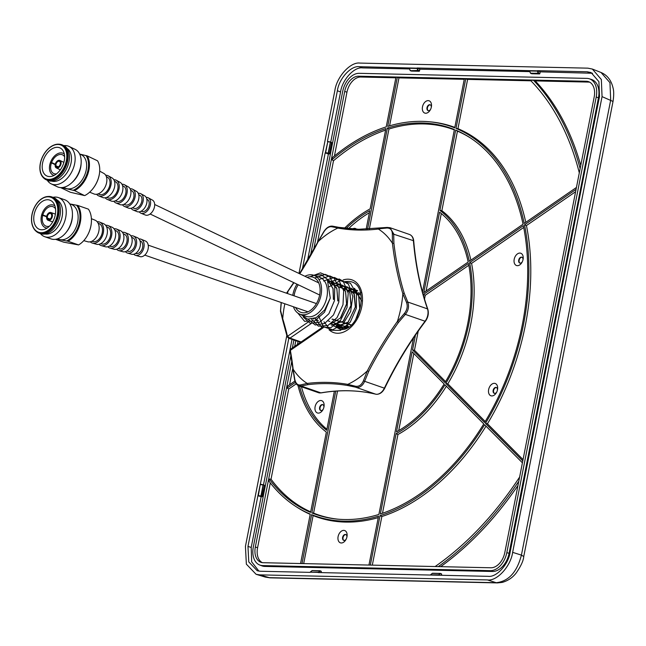 <?xml version="1.0" encoding="UTF-8"?>
<svg xmlns="http://www.w3.org/2000/svg" width="646" height="646" viewBox="0 0 646 646"><rect width="100%" height="100%" fill="white"/><g stroke="black" fill="none" stroke-linecap="round" stroke-linejoin="round"><path stroke-width="0.97" d="M517.389 265.684A6.508 4.312 109.2 0 1 514.2 259.28A6.508 4.312 109.2 0 1 519.868 253.07A6.508 4.312 109.2 0 1 523.082 259.329A6.508 4.312 109.2 0 1 522.097 262.179A6.508 4.312 109.2 0 1 517.389 265.684M522.994 259.797A3.101 2.051 -70.8 0 0 521.839 257.213A3.101 2.051 -70.8 0 0 521.411 257.132A3.101 2.051 -70.8 0 0 518.786 259.781A3.101 2.051 -70.8 0 0 519.804 263.067A3.101 2.051 -70.8 0 0 520.232 263.14A3.101 2.051 -70.8 0 0 522.307 261.751M522.049 257.31A3.101 2.051 -70.8 0 0 521.847 257.286A3.101 2.051 -70.8 0 0 519.271 259.765A3.101 2.051 -70.8 0 0 520.03 263.124M352.401 228.991A6.508 4.312 109.2 0 1 354.549 228.345A6.508 4.312 109.2 0 1 356.576 229.217M346.894 537.101A3.101 2.051 -70.8 0 0 345.739 534.517A3.101 2.051 -70.8 0 0 345.311 534.444A3.101 2.051 -70.8 0 0 342.687 537.084A3.101 2.051 -70.8 0 0 343.704 540.371A3.101 2.051 -70.8 0 0 344.132 540.452A3.101 2.051 -70.8 0 0 346.216 539.055M345.957 534.613A3.101 2.051 -70.8 0 0 345.755 534.589A3.101 2.051 -70.8 0 0 343.179 537.068A3.101 2.051 -70.8 0 0 343.93 540.427M431.286 107.357A3.101 2.051 -70.8 0 0 430.131 104.773A3.101 2.051 -70.8 0 0 429.703 104.692A3.101 2.051 -70.8 0 0 427.079 107.333A3.101 2.051 -70.8 0 0 428.096 110.627A3.101 2.051 -70.8 0 0 428.524 110.7A3.101 2.051 -70.8 0 0 430.607 109.311M430.349 104.862A3.101 2.051 -70.8 0 0 430.147 104.846A3.101 2.051 -70.8 0 0 427.571 107.317A3.101 2.051 -70.8 0 0 428.322 110.684M323.896 407.23A3.101 2.051 -70.8 0 0 322.75 404.646A3.101 2.051 -70.8 0 0 322.322 404.566A3.101 2.051 -70.8 0 0 319.697 407.214A3.101 2.051 -70.8 0 0 320.715 410.501A3.101 2.051 -70.8 0 0 321.143 410.573A3.101 2.051 -70.8 0 0 323.218 409.184M322.96 404.743A3.101 2.051 -70.8 0 0 322.758 404.719A3.101 2.051 -70.8 0 0 320.182 407.198A3.101 2.051 -70.8 0 0 320.941 410.557M318.3 413.117A6.508 4.312 109.2 0 1 315.111 406.714A6.508 4.312 109.2 0 1 320.771 400.504A6.508 4.312 109.2 0 1 323.993 406.762A6.508 4.312 109.2 0 1 323.008 409.612A6.508 4.312 109.2 0 1 318.3 413.117M497.436 390.055A3.101 2.051 -70.8 0 0 496.281 387.471A3.101 2.051 -70.8 0 0 495.853 387.39A3.101 2.051 -70.8 0 0 493.229 390.031A3.101 2.051 -70.8 0 0 494.247 393.325A3.101 2.051 -70.8 0 0 494.675 393.398A3.101 2.051 -70.8 0 0 496.758 392.009M496.499 387.568A3.101 2.051 -70.8 0 0 496.298 387.543A3.101 2.051 -70.8 0 0 493.722 390.022A3.101 2.051 -70.8 0 0 494.473 393.382M491.832 395.941A6.508 4.312 109.2 0 1 488.642 389.538A6.508 4.312 109.2 0 1 494.311 383.328A6.508 4.312 109.2 0 1 497.533 389.586A6.508 4.312 109.2 0 1 496.54 392.437A6.508 4.312 109.2 0 1 491.832 395.941M425.682 113.244A6.508 4.312 109.2 0 1 422.492 106.84A6.508 4.312 109.2 0 1 428.161 100.623A6.508 4.312 109.2 0 1 431.383 106.889A6.508 4.312 109.2 0 1 430.389 109.739A6.508 4.312 109.2 0 1 425.682 113.244M341.29 542.987A6.508 4.312 109.2 0 1 338.1 536.584A6.508 4.312 109.2 0 1 343.769 530.374A6.508 4.312 109.2 0 1 346.991 536.632A6.508 4.312 109.2 0 1 345.998 539.483A6.508 4.312 109.2 0 1 341.29 542.987M313.754 275.261L319.608 277.287A20.664 13.687 109.2 0 1 326.884 297.128A20.664 13.687 109.2 0 1 306.043 316.33L300.188 314.303A20.664 13.687 -70.8 0 0 321.038 295.093A20.664 13.687 -70.8 0 0 313.754 275.261A20.664 13.687 -70.8 0 0 304.952 276.294M296.966 284.159A20.664 13.687 -70.8 0 0 292.913 294.463A20.664 13.687 -70.8 0 0 292.751 295.367M293.437 306.769A20.664 13.687 -70.8 0 0 300.188 314.303M347.863 327.336L347.403 326.206M345.004 328.338L343.51 325.891L346.151 326.739A1.034 0.703 107.9 0 1 345.973 326.634M341.742 328.015L340.7 326.916M340.652 326.86L339.182 324.486M342.428 328.62L340.628 326.933M340.579 326.876L339.061 324.454M349.333 287.906L351.618 288.415L358.716 295.747L359.846 308.578L357.101 317.259M346.886 327.877L340.248 328.216L338.165 327.134M347.968 327.28L340.127 328.176L336.308 325.39M336.259 325.334L334.854 323.089M349.284 287.874L351.497 288.374L358.595 295.707L359.725 308.538L355.607 319.722M338.044 327.094L336.243 325.406M336.195 325.35L334.733 323.048M344.948 286.38L347.233 286.889L354.331 294.221L355.462 307.052L347.806 322.725L335.742 326.65L348.21 322.152L355.34 307.012L353.968 293.615L347.112 286.848L344.891 286.348M340.563 284.854L342.84 285.362L349.938 292.703L351.077 305.526L343.422 321.199L331.471 325.172M340.507 284.821L342.727 285.322L349.857 292.743L350.956 305.485L343.171 321.288L331.35 325.124M336.178 283.336L338.456 283.844L345.553 291.176L346.684 304.008L340.668 317.872L330.534 324.074M333.707 283.352L338.334 283.804L345.537 291.403L346.571 303.967L340.337 318.082L330.623 324.017M318.308 320.594L316.225 319.52M316.177 319.479L314.844 318.308M318.195 320.553L316.16 319.512M316.112 319.479L314.788 318.333M313.803 319.027L313.342 318.841M356.455 293.454L357.278 293.139M357.359 293.114L358.966 292.67M352.199 291.879L352.894 291.612M352.974 291.588L355.575 290.983M355.647 290.975L357.706 290.918M352.926 291.524L355.526 290.934M347.944 290.304L348.509 290.094M348.582 290.062L351.19 289.456M351.254 289.448L353.661 289.424M353.725 289.432L357.351 290.514M347.831 290.256L353.604 289.392M353.669 289.4L357.391 290.563M343.688 288.722L344.124 288.568M344.197 288.544L346.797 287.938M346.87 287.93L349.268 287.898M344.156 288.479L346.749 287.89M346.821 287.882L349.22 287.866M339.812 287.018L342.412 286.412M342.485 286.404L344.883 286.372M339.764 286.953L342.364 286.364M342.437 286.356L344.827 286.34M335.702 285.403L338.028 284.886M338.092 284.878L340.499 284.854M335.234 285.201A18.33 12.145 109.2 0 1 335.597 285.354L337.979 284.838M338.044 284.829L340.442 284.813M331.446 283.836L333.643 283.36M328.806 281.898L329.25 281.842M329.323 281.826L331.721 281.801M331.786 281.809L334.071 282.318L329.274 281.785M328.007 280.364L329.686 280.792L336.784 288.124L337.915 300.955M329.686 280.792L336.849 288.56L337.793 300.915M328.329 280.945L333.07 288.592L333.53 299.429M328.378 281.042L332.989 288.681L333.409 299.389M360.08 294.842L357.9 294.027M357.779 293.987L353.443 292.372M353.322 292.331L348.977 290.716M348.856 290.668L344.52 289.061M344.391 289.012L340.054 287.405L344.375 288.98M339.925 287.357L335.597 285.354M330.784 283.594L335.016 285.12A18.33 12.145 109.2 0 1 335.104 285.152M294.091 295.836A18.597 12.322 109.2 0 1 294.318 294.495A18.597 12.322 109.2 0 1 298.25 284.773M307.068 277.312A18.597 12.322 109.2 0 1 313.165 277.239A18.597 12.322 109.2 0 1 319.633 295.06A18.597 12.322 109.2 0 1 300.963 312.381A18.597 12.322 109.2 0 1 295.626 307.528M290.886 355.494L253.321 546.952A18.928 12.54 -70.8 0 0 259.757 565.032L261.921 565.856A19 12.589 -70.8 0 0 264.779 566.413L492.527 571.484A19 12.589 -70.8 0 0 509.072 553.356L598.446 97.788A19 12.589 -70.8 0 0 591.518 79.474L589.297 78.78A18.928 12.54 -70.8 0 0 586.923 78.392L359.184 73.321A18.928 12.54 -70.8 0 0 342.703 91.377L310.54 255.291M409.443 68.944L362.519 67.903C354.242 66.619 342.178 79.838 340.571 91.942L330.736 142.096M328.402 153.958L307.48 260.629M292.024 339.376L263.487 484.863M261.154 496.726L251.213 547.428L251.657 561.834L258.933 571.137M592.56 73.264L540.201 71.859M529.793 71.625L419.86 69.179M347.814 325.673A17.256 11.434 -70.8 0 1 347.782 325.697A17.854 11.83 -70.8 0 0 348.63 326.86M332.448 319.116L333.175 319.342M333.296 319.374L337.705 320.739M337.826 320.779L342.235 322.144M342.364 322.176L346.765 323.541M346.886 323.581L351.158 324.906M313.585 275.204L321.215 274.728L327.256 279.225L330.284 298.032L324.752 309.822L316.233 317.662L307.682 319.181L300.963 314.57M330.284 298.032L324.486 312.228L314.707 320.997L304.557 321.288L297.806 313.052M309.975 276.754L320.464 272.854L329.621 276.617L334.765 286.929L334.45 300.689L328.887 313.738L319.891 322.128L310.338 323.347L303.257 317.057M314.925 277.877L325.261 274.38L334.184 278.321L339.174 288.56L338.859 302.11L333.449 314.998L324.663 323.452L315.208 325.003L308.005 319.245M319.253 279.435L329.799 275.915L338.835 280.122L343.688 290.805L342.994 304.718L337.075 317.614L327.893 325.552L318.381 326.141L311.606 319.237M323.589 281.002L334.386 277.449L343.535 281.987L348.21 293.211L347.031 307.536L340.515 320.376L330.889 327.635L321.393 327.013L315.224 318.753M327.918 282.56L339.174 278.991L348.501 284.216L352.781 296.449L350.657 311.453L343.026 324.017L332.706 329.783L323.46 326.795L318.688 316.136M329.105 286.784L340.151 280.679L350.423 283.239L356.495 293.623L356.39 308.263L350.293 322.104L340.474 330.381L330.502 330.243L323.993 321.805M289.553 384.758L292.727 368.591M334.434 155.985L346.95 92.184A15.9 10.53 109.2 0 1 360.799 77.019L395.853 77.803M262.284 562.634A15.9 10.53 109.2 0 1 257.576 547.76L270.294 482.917M310.201 514.369A206.655 136.895 109.2 0 1 297.604 507.619L296.167 506.698A206.252 136.637 -70.8 0 0 310.258 514.087L300.56 563.538M468.818 265.264L425.262 295.27L424.519 299.05M418.228 331.115L414.466 350.269L445.578 381.6M413.836 353.483L398.703 430.616M441.299 213.527L426.094 291.023M470.159 137.776A204.168 135.256 -70.8 0 0 457.457 131.138L441.856 210.693A126.471 83.786 109.2 0 1 470.894 260.16M446.37 386.243A126.471 83.786 109.2 0 1 397.944 434.492L382.489 513.271M385.589 130.112A204.168 135.256 -70.8 0 0 333.506 160.749L317.469 242.476M297.459 344.463L298.048 341.468M296.256 383.821L288.722 389.013L271.029 479.195A204.168 135.256 -70.8 0 0 310.694 511.874M575.602 191.709L526.45 225.567A206.655 136.895 109.2 0 1 487.455 423.768L523.05 459.605M517.963 485.509A292.848 194.002 109.2 0 1 440.685 566.663M486.01 426.15A206.655 136.895 109.2 0 1 381.851 516.525L372.314 565.137M580.762 165.441A292.848 194.002 -70.8 0 0 535.235 80.903L588.546 82.09A15.9 10.53 109.2 0 1 589.806 82.228M530.899 80.807L467.615 79.401L457.949 128.659A206.655 136.895 109.2 0 1 525.779 222.353M580.132 168.63A292.8 193.97 -70.8 0 0 533.515 80.298L530.326 80.225A290.417 192.387 109.2 0 1 579.3 172.862M533.515 80.298A26719.989 4554.122 12 0 1 535.235 80.903M435.129 566.534A290.417 192.387 -70.8 0 0 519.626 477.047M518.795 481.278A292.8 193.97 109.2 0 1 438.311 566.607M378.257 517.624A206.655 136.895 109.2 0 1 313.108 515.581L311.606 514.636A206.252 136.637 -70.8 0 0 378.548 516.122L368.947 565.064M370.328 565.097L380.026 515.661A206.252 136.637 -70.8 0 0 484.605 424.737L522.42 462.811M380.026 515.661A11330.081 9477.038 87.1 0 0 381.851 516.525M467.615 79.401L464.361 78.755L454.727 127.868A206.252 136.637 -70.8 0 0 429.897 121.819A206.252 136.637 -70.8 0 0 387.705 126.398L397.347 77.262L398.978 77.867L389.57 125.841M429.897 121.819L431.601 121.989A206.655 136.895 109.2 0 1 454.816 127.407M457.949 128.659A11330.202 9477.143 87.1 0 0 456.003 128.393A206.252 136.637 -70.8 0 1 524.205 223.435L576.442 187.453M526.45 225.567A7248.063 4416.662 176.4 0 0 524.504 224.856L576.07 189.335M522.784 460.937L485.453 423.34A206.252 136.637 -70.8 0 0 524.504 224.856M485.453 423.34A7225.599 2472.71 23.5 0 0 487.455 423.768M297.959 385.444A126.067 83.52 -70.8 0 0 326.351 432.085L310.589 512.407A204.572 135.523 109.2 0 1 269.301 479.082A16191.045 12082.663 -89.1 0 0 271.029 479.195M333.506 160.749A16191.045 12082.663 -89.1 0 0 331.947 159.74A204.572 135.523 109.2 0 1 385.904 128.538L370.142 208.86A126.067 83.52 -70.8 0 0 344.528 228.208M396.111 433.676A126.067 83.52 -70.8 0 0 444.965 384.83L483.773 423.897A204.572 135.523 109.2 0 1 380.357 513.982L396.111 433.676L397.944 434.492M335.775 391.113L311.873 512.94A204.572 135.523 109.2 0 0 336.8 519.069A204.572 135.523 109.2 0 0 378.879 514.45L413.505 337.955M422.516 292.024L454.396 129.547A204.572 135.523 109.2 0 0 387.374 128.07L388.949 129.022L369.31 229.112M311.873 512.94L313.593 513.11A204.168 135.256 -70.8 0 0 337.648 519.15M337.551 391L313.593 513.11M387.374 128.07L367.542 229.193M348.428 326.61L348.339 327.046M454.332 129.878A204.168 135.256 -70.8 0 0 388.949 129.022M441.856 210.693L439.918 210.378L455.68 130.072A4222.046 3531.529 -92.9 0 1 457.457 131.138M455.68 130.072A204.572 135.523 109.2 0 1 469.44 137.307A204.572 135.523 109.2 0 1 523.058 224.227L469.327 261.242A126.067 83.52 -70.8 0 0 439.918 210.378M346.111 228.401A124.395 82.405 109.2 0 1 369.795 210.644L366.145 229.241M369.383 212.736A123.992 82.139 -70.8 0 0 348.469 228.66M334.362 391.218L326.698 430.301A124.395 82.405 109.2 0 1 299.478 386.098M301.448 386.784A123.992 82.139 -70.8 0 0 326.9 429.259M468.18 262.034L423.792 292.606L439.571 212.163A124.395 82.405 109.2 0 1 468.18 262.034M412.172 351.812L444.141 383.99A124.395 82.405 109.2 0 1 396.466 431.891L412.172 351.812M425.262 295.27L423.421 294.487L468.471 263.455A124.395 82.405 109.2 0 1 444.989 382.602L412.544 349.93L414.466 350.269M423.421 294.487L423.324 294.964M415.451 335.096L412.544 349.93M523.712 227.457L471.572 263.374A4465.338 2720.661 176.4 0 0 469.618 262.664L523.349 225.648A204.572 135.523 109.2 0 1 484.621 422.508L445.813 383.433A4442.736 1520.191 23.5 0 0 447.823 383.853L485.219 421.507M471.572 263.374A126.471 83.786 109.2 0 1 447.823 383.853M445.813 383.433A126.067 83.52 -70.8 0 0 469.618 262.664M346.805 327.821L347.039 326.626M269.301 479.082L268.906 481.1A206.252 136.637 -70.8 0 0 296.167 506.698M397.347 77.262L395.966 77.229L386.227 126.858A206.252 136.637 -70.8 0 0 332.343 157.721L331.947 159.74M465.742 78.788L456.003 128.393M294.931 381.051L287.527 386.155L287.163 388.028L295.416 382.343M287.163 388.028L288.722 389.013M302.005 563.57L311.606 514.636M303.685 563.611L313.108 515.581M313.681 249.614L344.714 91.425A15.964 10.578 109.2 0 1 358.619 76.196L586.358 81.267A15.964 10.578 109.2 0 1 588.748 81.727A15.964 10.578 109.2 0 1 594.191 96.981L504.809 552.548A15.964 10.578 109.2 0 1 490.912 567.777L263.164 562.706A15.964 10.578 109.2 0 1 261.145 562.375A15.964 10.578 109.2 0 1 255.34 546.992L291.774 361.292M294.697 346.361L295.811 340.692M293.914 340.03L292.355 347.976M259.757 565.032A18.928 12.54 -70.8 0 0 262.599 565.581L490.346 570.652A18.928 12.54 -70.8 0 0 506.827 552.596L596.21 97.029A18.928 12.54 -70.8 0 0 589.297 78.78M398.978 77.867L464.248 79.321M587.141 158.488L599.52 96.577L598.907 81.679L591.074 72.546L587.157 71.771L537.464 70.664L540.104 71.674L539.765 73.531M537.658 70.729L538.691 73.151L539.741 73.515L540.113 71.779M537.206 71.141L529.607 70.971L530.552 73.192L538.142 73.361L537.367 70.834L417.122 67.983L419.755 68.993L419.424 70.85M417.308 68.048L418.342 70.471L419.391 70.834L419.763 69.098M416.856 68.46L409.265 68.29L410.388 70.697L417.8 70.68L417.025 68.153L359.313 66.691C351.036 65.416 338.98 78.634 337.374 90.739L327.425 141.434L330.372 141.975L327.756 141.837L325.641 152.65L328.459 153.199L328.095 153.595L325.326 153.078L325.641 152.65M258.045 495.668L261.21 495.967L260.847 496.362L257.907 495.748L260.281 484.29L258.392 495.417M260.281 484.29L263.334 485.154L261.21 495.967L262.26 496.338L261.896 496.726L264.505 485.59L262.284 496.346M288.81 338.254L260.354 484.225M263.237 484.783L263.188 484.758A0.412 0.412 0 0 0 263.124 484.742L260.847 496.362L261.896 496.726L258.077 495.845M587.198 158.73L510.114 552.282C508.507 564.386 496.443 577.605 488.166 576.329L318.131 572.542L319.843 570.733L320.117 571.153L318.381 572.55M318.107 572.364L310.112 572.186L318.042 572.106M257.907 495.748L247.967 546.443L248.775 561.923L257.269 570.773L260.322 571.25L310.015 572.364L312.252 570.563L319.778 570.741M438.448 575.045L440.314 573.43L438.731 575.231M440.362 573.462L441.509 574.197L440.031 573.47L432.432 573.301L430.454 574.867L438.392 574.787M519.949 501.506L522.016 490.427M553.574 330.114L555.641 319.043M325.293 152.9L327.756 141.837M330.486 142.015L330.437 141.991A0.412 0.412 0 0 0 330.372 141.975L328.459 153.199L329.508 153.562L327.853 153.934L328.233 153.635L325.326 153.078M497.525 582.91L496.225 582.708C508.596 581.343 516.994 572.146 521.411 555.116L610.688 100.049L609.953 82.664L601.038 72.489L592.366 69.057L587.868 68.161L360.024 63.09C350.528 61.62 336.679 76.785 334.838 90.682L298.985 273.444M512.641 552.346L521.411 555.116L523.745 556.529C523.438 560.752 520.854 566.324 516.001 573.244C514.305 575.352 510.195 580.148 502.241 582.401L497.46 582.91L270.06 577.847L265.361 577.104L268.833 577.645L496.225 582.708L487.464 579.93C496.96 581.4 510.8 566.235 512.641 552.346L602.048 96.625L601.353 79.531L592.366 69.057M286.84 335.331L245.432 546.395L246.36 564.152L256.115 574.31L259.611 574.859L487.464 579.93M325.156 152.981L302.368 269.132M343.107 279.96A27.899 18.484 109.2 0 1 348.089 279.185A27.899 18.484 109.2 0 1 361.776 306.648A27.899 18.484 109.2 0 1 337.478 333.263A27.899 18.484 109.2 0 1 328.992 329.718M343.591 282.06A26.042 17.248 109.2 0 1 345.384 281.551L348.517 281.414C371.539 282.181 359.725 332.771 340.28 329.363L333.126 325.56M341.443 287.89L340.91 286.695M340.886 286.63L340.111 284.821M339.982 284.523L339.739 283.925M299.51 273.694L323.581 232.035C326.214 227.78 329.202 225.817 332.545 226.157L338.956 227.368L358.708 229.282L387.172 227.432M300.447 384.943L307.238 383.417A85.49 56.638 109.2 0 1 293.139 369.181L294.77 379.218C295.666 383.417 297.556 385.323 300.447 384.943L301.157 386.017L298.638 385.799M363.407 380.833L367.308 370.925A85.49 56.638 109.2 0 1 347.758 384.37L355.534 386.243C358.942 386.768 361.566 384.968 363.407 380.833L364.659 381.31C362.858 385.387 360.306 387.439 357.004 387.463L348.073 385.589A286.735 189.956 -70.8 0 0 308.005 384.645L301.157 386.017L320.868 392.865A1.034 0.727 80.3 0 0 321.143 392.897C340.062 389.667 358.247 390.095 375.706 394.173A1.034 0.775 103.2 0 0 375.778 394.189M378.241 228.886L378.338 229.031A85.49 56.638 109.2 0 1 392.437 243.267L392.348 233.771C392.106 229.798 390.216 227.885 386.671 228.038L378.241 228.886L378.814 228.28M281.301 302.546L280.598 310.605L282.714 318.712A287.769 190.635 109.2 0 1 287.47 336.332L287.502 337.115L287.47 336.332L287.502 337.115L288.883 338.229L289.997 338.108L301.093 341.96M307.924 322.257L287.47 336.332L287.502 337.115L287.478 336.388L289.997 338.108L311.138 323.557M287.204 336.873L288.883 338.229M290.377 351.036L290.361 350.35A287.769 190.635 109.2 0 1 293.139 369.181M298.896 385.896C296.587 384.927 295.149 382.787 294.568 379.477L290.062 350.738L290.926 348.961L290.353 350.293M367.501 370.844L368.704 371.41L364.659 381.31L384.37 388.165A286.735 189.956 109.2 0 1 425.06 321.232A10.336 6.848 -70.8 0 0 427.49 308.885A286.735 189.956 109.2 0 1 413.4 240.667A10.336 6.848 -70.8 0 0 409.532 234.49C412.043 235.58 413.432 237.728 413.706 240.934A1.034 0.436 175.1 0 0 413.4 240.667L392.348 233.771M387.398 227.465L386.671 228.038L387.398 227.465L390.014 227.707L393.689 233.82L393.915 243.332A286.735 189.956 -70.8 0 0 404.218 293.236L407.779 302.037C409.289 306.309 408.482 310.427 405.349 314.384L398.469 322.443L397.403 321.66L404.331 313.52C407.166 309.959 407.901 306.252 406.52 302.385L402.862 293.736A85.49 56.638 109.2 0 1 397.411 321.417L397.403 321.66M425.359 320.86L425.06 321.232L405.349 314.384L404.331 313.52M413.408 241.281A1.034 0.436 175.1 0 0 413.706 240.934C415.814 265.466 420.506 288.205 427.789 309.151A1.034 0.598 160.8 0 0 427.49 308.885L407.779 302.037L406.52 302.385M355.534 386.243L355.93 387.309L375.649 394.157A10.336 6.848 -70.8 0 0 376.618 394.286A10.336 6.848 -70.8 0 0 384.37 388.165L384.523 388.028M404.218 293.236L402.942 293.502M347.605 384.523L348.073 385.589M393.915 243.332L392.59 243.364M307.351 383.571L308.005 384.645M294.77 379.218L294.867 379.67M293.001 369.084L293.123 369.625L293.001 369.084M358.885 229.314A286.735 189.956 -70.8 0 1 338.956 227.368L337.987 227.933L331.584 226.738C328.83 226.439 326.206 228.248 323.711 232.148L318.26 241.523A85.49 56.638 109.2 0 1 337.81 228.078L337.987 227.933M332.617 226.173L331.584 226.738M280.598 310.605L280.776 311.453M282.649 318.954L282.811 319.713L282.649 318.954M287.405 293.51A85.49 56.638 109.2 0 1 288.156 291.031L286.671 293.26M282.714 318.712A85.49 56.638 109.2 0 1 284.838 303.773M336.445 323.606L337.414 325.003M337.47 325.067L339.651 327.038M339.723 327.078L345.368 328.297M345.957 328.208L346.385 328.12M361.55 300.899L354.525 288.286M343.971 288.342L343.397 288.617M333.102 325.527L332.222 324.3M331.915 323.799L331.632 323.291M361.582 292.299L358.417 294.18M340.749 324.995L341.799 326.529M341.855 326.593L343.753 328.362M337.721 325.366L339.271 324.873M339.36 324.849L339.82 324.696M345.061 326.392L346.191 328.047M343.745 326.367L344.375 326.165M55.491 239.303L63.744 242.177L78.586 244.915L68.024 241.241L56.678 239.077M91.248 223.669A21.148 14.01 109.2 0 1 91.239 223.774A21.148 14.01 109.2 0 1 90.343 228.361A21.148 14.01 109.2 0 1 86.798 236.541A21.148 14.01 109.2 0 1 86.742 236.63M70.051 203.966L77.819 205.468L88.389 209.143A21.77 14.422 109.2 0 1 91.256 223.573A21.77 14.422 109.2 0 1 90.343 228.296A21.77 14.422 109.2 0 1 86.693 236.719A21.77 14.422 109.2 0 1 78.586 244.915M32.55 212.518A18.516 12.266 109.2 0 1 49.572 196.949A18.516 12.266 109.2 0 1 56.84 216.999A18.516 12.266 109.2 0 1 39.818 232.568A18.516 12.266 109.2 0 1 32.55 212.518M32.445 212.51A18.766 12.435 109.2 0 1 42.806 198.056A18.766 12.435 109.2 0 1 55.168 200.252A18.766 12.435 109.2 0 1 57.058 217.048A18.766 12.435 109.2 0 1 45.252 232.189A18.766 12.435 109.2 0 1 32.857 226.689A18.766 12.435 109.2 0 1 32.445 212.51M42.886 198.007A18.936 12.54 109.2 0 1 42.967 197.967A18.936 12.54 109.2 0 1 47.949 196.497A18.936 12.54 109.2 0 1 57.349 217.129A18.936 12.54 109.2 0 1 35.926 231.106A18.936 12.54 109.2 0 1 32.93 226.859A18.936 12.54 109.2 0 1 32.889 226.778M48.28 196.489A19.186 12.71 109.2 0 1 48.611 196.465A19.186 12.71 109.2 0 1 51.85 196.933A19.186 12.71 109.2 0 1 58.132 217.379A19.186 12.71 109.2 0 1 39.253 233.174A19.186 12.71 109.2 0 1 36.426 231.534A19.186 12.71 109.2 0 1 36.176 231.316M51.85 196.933L53.206 197.401A19.186 12.71 109.2 0 1 59.489 217.847A19.186 12.71 109.2 0 1 40.609 233.65L39.253 233.174M56.921 199.913A18.145 12.016 109.2 0 1 61.669 218.719A18.145 12.016 109.2 0 1 45.083 233.989M52.988 197.329A20.729 13.736 109.2 0 1 58.406 197.579A20.729 13.736 109.2 0 1 65.189 219.664A20.729 13.736 109.2 0 1 44.8 236.735A20.729 13.736 109.2 0 1 40.391 233.569M58.406 197.579L64.6 199.727A20.729 13.736 109.2 0 1 72.449 214.157A20.729 13.736 109.2 0 1 71.391 221.82A20.729 13.736 109.2 0 1 66.094 232.439A20.729 13.736 109.2 0 1 50.994 238.891L44.8 236.735M72.449 214.157L72.449 215.247A18.516 12.266 109.2 0 1 71.504 222.095A18.516 12.266 109.2 0 1 66.772 231.583L66.094 232.439M69.703 203.845L71.133 204.338A18.516 12.266 109.2 0 1 77.197 224.073A18.516 12.266 109.2 0 1 58.98 239.327L57.551 238.826M47.457 218.114L46.778 218.728A4.134 2.737 109.2 0 1 46.811 215.934A4.134 2.737 109.2 0 1 50.881 212.534A4.134 2.737 109.2 0 1 52.229 216.935A4.134 2.737 109.2 0 1 48.167 220.334A4.134 2.737 109.2 0 1 46.892 219.042L47.57 218.429A3.101 2.051 -70.8 0 0 48.507 219.365A3.101 2.051 -70.8 0 0 51.551 216.806A3.101 2.051 -70.8 0 0 50.541 213.503A3.101 2.051 -70.8 0 0 47.489 216.063A3.101 2.051 -70.8 0 0 47.457 218.114L50.097 219.034M34.537 212.881A15.496 10.271 -70.8 0 0 39.608 229.395A15.496 10.271 -70.8 0 0 54.862 216.636A15.496 10.271 -70.8 0 0 49.782 200.115A15.496 10.271 -70.8 0 0 34.537 212.881M55.524 208.836A10.336 6.848 -70.8 0 0 52.915 206.672A10.336 6.848 -70.8 0 0 42.806 214.989L41.715 214.787A11.983 7.938 109.2 0 1 53.457 205.113A11.983 7.938 109.2 0 1 54.878 205.864M47.174 228.046A11.983 7.938 109.2 0 1 45.583 227.755A11.983 7.938 109.2 0 1 41.61 215.183L42.693 215.384A10.336 6.848 -70.8 0 0 46.132 226.197A10.336 6.848 -70.8 0 0 49.516 226.124M41.715 214.787L46.682 216.507M42.693 215.384L46.649 216.757M47.57 218.429L49.815 219.212M42.806 214.989L46.714 216.345M76.551 205.162A21.148 14.01 109.2 0 1 78.925 224.396A21.148 14.01 109.2 0 1 66.756 240.934M77.819 205.468A21.77 14.422 109.2 0 1 68.024 241.241M139.035 238.988A8.535 5.652 109.2 0 1 141.119 239.23L145.407 241.006A8.269 5.475 109.2 0 1 147.918 249.744A8.269 5.475 109.2 0 1 139.988 256.615L135.523 255.34A8.535 5.652 109.2 0 1 133.73 254.241M141.119 239.23A8.535 5.652 109.2 0 1 143.711 248.25A8.535 5.652 109.2 0 1 135.523 255.34M140.004 240.845L140.457 241.039A6.613 4.385 109.2 0 1 142.451 248.016A6.613 4.385 109.2 0 1 136.12 253.523L135.644 253.385M130.912 235.879A9.012 5.967 109.2 0 1 133.464 236.065L137.323 237.663A8.769 5.814 109.2 0 1 139.988 246.934A8.769 5.814 109.2 0 1 131.574 254.225L127.553 253.079A9.012 5.967 109.2 0 1 125.429 251.649M133.464 236.065A9.012 5.967 109.2 0 1 136.201 245.593A9.012 5.967 109.2 0 1 127.553 253.079M131.647 237.324L132.826 237.825A7.146 4.732 109.2 0 1 134.974 245.367A7.146 4.732 109.2 0 1 128.134 251.31L126.907 250.971M122.482 232.342A9.537 6.315 109.2 0 1 125.017 232.576L128.885 234.175A9.294 6.161 109.2 0 1 131.703 244.002A9.294 6.161 109.2 0 1 122.788 251.722L118.767 250.583A9.537 6.315 109.2 0 1 116.627 249.195M125.017 232.576A9.537 6.315 109.2 0 1 127.916 242.654A9.537 6.315 109.2 0 1 118.767 250.583M123.281 233.795L124.403 234.272A7.736 5.12 109.2 0 1 126.737 242.436A7.736 5.12 109.2 0 1 119.332 248.871L118.153 248.549M114.059 228.813A10.061 6.67 109.2 0 1 116.579 229.088L120.439 230.687A9.827 6.508 109.2 0 1 123.426 241.063A9.827 6.508 109.2 0 1 113.995 249.227L109.973 248.088A10.061 6.67 109.2 0 1 107.825 246.74M116.579 229.088A10.061 6.67 109.2 0 1 119.631 239.723A10.061 6.67 109.2 0 1 109.973 248.088M114.907 230.275L115.989 230.727A8.325 5.515 109.2 0 1 118.493 239.513A8.325 5.515 109.2 0 1 110.531 246.433L109.4 246.118M105.629 225.284A10.594 7.017 109.2 0 1 108.132 225.599L112 227.19A10.352 6.856 109.2 0 1 115.141 238.132A10.352 6.856 109.2 0 1 105.209 246.732L101.188 245.593A10.594 7.017 109.2 0 1 99.024 244.277M108.132 225.599A10.594 7.017 109.2 0 1 111.354 236.791A10.594 7.017 109.2 0 1 101.188 245.593M106.517 226.738L107.567 227.182A8.907 5.903 109.2 0 1 110.248 236.581A8.907 5.903 109.2 0 1 101.729 243.994L100.631 243.695M97.191 221.764A11.119 7.364 109.2 0 1 99.694 222.103L103.554 223.702A10.877 7.203 109.2 0 1 106.865 235.201A10.877 7.203 109.2 0 1 96.424 244.236L92.402 243.098A11.119 7.364 109.2 0 1 90.23 241.814M99.694 222.103A11.119 7.364 109.2 0 1 103.069 233.852A11.119 7.364 109.2 0 1 92.402 243.098M98.127 223.201L99.153 223.637A9.496 6.29 109.2 0 1 102.011 233.658A9.496 6.29 109.2 0 1 92.919 241.556L91.853 241.265M91.401 218.679L95.115 220.213A11.402 7.558 109.2 0 1 98.58 232.261A11.402 7.558 109.2 0 1 87.638 241.741L83.77 240.643M60.603 187.59L70.382 192.266L84.44 195.544L74.548 190.61L61.685 187.598M99.419 173.798A21.148 13.647 115.5 0 1 99.395 173.935A21.148 13.647 115.5 0 1 97.877 179.782A21.148 13.647 115.5 0 1 91.627 190.182A21.148 13.647 115.5 0 1 91.538 190.287M80.12 154.176L87.267 155.904L97.562 160.822A21.77 14.042 115.5 0 1 99.436 173.661A21.77 14.042 115.5 0 1 97.877 179.685A21.77 14.042 115.5 0 1 91.441 190.384A21.77 14.042 115.5 0 1 84.836 195.528M41.586 159.271A18.516 11.951 115.5 0 1 59.747 144.664A18.516 11.951 115.5 0 1 65.238 164.609A18.516 11.951 115.5 0 1 47.077 179.217A18.516 11.951 115.5 0 1 41.586 159.271M41.481 159.263A18.766 12.113 115.5 0 1 54.006 145.035A18.766 12.113 115.5 0 1 65.456 164.673A18.766 12.113 115.5 0 1 52.407 179.087A18.766 12.113 115.5 0 1 40.625 173.023A18.766 12.113 115.5 0 1 41.481 159.263M54.094 144.995A18.936 12.217 115.5 0 1 54.183 144.962A18.936 12.217 115.5 0 1 58.907 144.195A18.936 12.217 115.5 0 1 65.731 164.778A18.936 12.217 115.5 0 1 43.056 177.359A18.936 12.217 115.5 0 1 40.69 173.201A18.936 12.217 115.5 0 1 40.658 173.112M59.238 144.228A19.186 12.379 115.5 0 1 59.577 144.252A19.186 12.379 115.5 0 1 62.517 145.027A19.186 12.379 115.5 0 1 66.498 165.101A19.186 12.379 115.5 0 1 45.971 179.645A19.186 12.379 115.5 0 1 43.524 177.852A19.186 12.379 115.5 0 1 43.29 177.593M62.517 145.027L63.841 145.657A19.186 12.379 115.5 0 1 67.822 165.739A19.186 12.379 115.5 0 1 47.295 180.282A20.729 13.372 115.5 0 0 51.204 183.86L57.236 186.742A20.729 13.372 115.5 0 0 71.577 182.923A20.729 13.372 115.5 0 0 79.41 171.029A20.729 13.372 115.5 0 0 81.154 162.889A20.729 13.372 115.5 0 0 75.114 149.339L69.074 146.448A20.729 13.372 115.5 0 1 73.378 168.146A20.729 13.372 115.5 0 1 51.204 183.86M67.111 148.467A18.145 11.709 115.5 0 1 69.938 166.918A18.145 11.709 115.5 0 1 51.535 181.066M63.841 145.657A20.729 13.372 115.5 0 1 69.074 146.448M81.154 162.889L81.081 164.165A18.516 11.951 115.5 0 1 79.523 171.44A18.516 11.951 115.5 0 1 72.53 182.067L71.577 182.923M79.579 153.926L81.234 154.709A18.516 11.951 115.5 0 1 85.07 174.089A18.516 11.951 115.5 0 1 65.262 188.123L63.615 187.34M55.927 165.756L55.209 166.329A4.134 2.665 115.5 0 1 55.475 163.591A4.134 2.665 115.5 0 1 59.892 160.458A4.134 2.665 115.5 0 1 60.748 164.778A4.134 2.665 115.5 0 1 56.331 167.912A4.134 2.665 115.5 0 1 55.29 166.644L56.008 166.07A3.101 2.003 -64.5 0 0 56.775 166.983A3.101 2.003 -64.5 0 0 60.094 164.633A3.101 2.003 -64.5 0 0 59.448 161.387A3.101 2.003 -64.5 0 0 56.129 163.737A3.101 2.003 -64.5 0 0 55.927 165.756L58.269 166.87M43.516 159.707A15.496 9.997 -64.5 0 0 46.73 175.922A15.496 9.997 -64.5 0 0 63.308 164.173A15.496 9.997 -64.5 0 0 60.094 147.958A15.496 9.997 -64.5 0 0 43.516 159.707M64.64 156.857A10.336 6.67 -64.5 0 0 62.565 154.862A10.336 6.67 -64.5 0 0 51.583 162.501L50.525 162.267A11.983 7.736 115.5 0 1 63.276 153.368A11.983 7.736 115.5 0 1 64.342 154.055M54.143 175.397A11.983 7.736 115.5 0 1 52.94 175.001A11.983 7.736 115.5 0 1 50.388 162.647L51.446 162.889A10.336 6.67 -64.5 0 0 53.658 173.508A10.336 6.67 -64.5 0 0 56.509 173.871M50.525 162.267L55.217 164.504M51.446 162.889L55.185 164.673M56.008 166.07L57.97 167.007M51.583 162.501L55.265 164.262M86.031 155.516A21.148 13.647 115.5 0 1 86.75 174.468A21.148 13.647 115.5 0 1 73.313 190.223M87.267 155.904A21.77 14.042 115.5 0 1 74.548 190.61M146.174 197.385A8.535 5.507 115.5 0 1 148.281 197.821L152.432 200.099A8.269 5.329 115.5 0 1 153.974 208.666A8.269 5.329 115.5 0 1 145.31 215.005L140.925 213.212A8.535 5.507 115.5 0 1 139.261 211.848M148.281 197.821A8.535 5.507 115.5 0 1 149.872 206.655A8.535 5.507 115.5 0 1 140.925 213.212M146.844 199.218L147.425 199.541A6.613 4.264 115.5 0 1 148.645 206.381A6.613 4.264 115.5 0 1 141.732 211.468L141.111 211.218M138.276 193.332A9.012 5.814 115.5 0 1 140.876 193.752L144.607 195.803A8.769 5.661 115.5 0 1 146.246 204.887A8.769 5.661 115.5 0 1 137.057 211.622L133.108 210.007A9.012 5.814 115.5 0 1 131.146 208.254M140.876 193.752A9.012 5.814 115.5 0 1 142.556 203.086A9.012 5.814 115.5 0 1 133.108 210.007M138.761 194.704L140.045 195.423A7.146 4.611 115.5 0 1 141.361 202.82A7.146 4.611 115.5 0 1 133.892 208.311L132.519 207.762M130.137 188.793A9.537 6.153 115.5 0 1 132.705 189.27L136.443 191.321A9.294 6 115.5 0 1 138.179 200.946A9.294 6 115.5 0 1 128.433 208.085L124.484 206.47A9.537 6.153 115.5 0 1 122.506 204.766M132.705 189.27A9.537 6.153 115.5 0 1 134.489 199.146A9.537 6.153 115.5 0 1 124.484 206.47M130.67 190.19L131.913 190.885A7.736 4.99 115.5 0 1 133.334 198.887A7.736 4.99 115.5 0 1 125.243 204.83L123.927 204.297M121.989 184.272A10.061 6.492 115.5 0 1 124.541 184.78L128.279 186.831A9.827 6.339 115.5 0 1 130.112 197.006A9.827 6.339 115.5 0 1 119.809 204.548L115.868 202.933A10.061 6.492 115.5 0 1 113.866 201.269M124.541 184.78A10.061 6.492 115.5 0 1 126.414 195.205A10.061 6.492 115.5 0 1 115.868 202.933M122.57 185.677L123.774 186.347A8.325 5.37 115.5 0 1 125.3 194.955A8.325 5.37 115.5 0 1 116.603 201.35L115.327 200.841M113.841 179.749A10.594 6.831 115.5 0 1 116.369 180.299L120.108 182.35A10.352 6.678 115.5 0 1 122.037 193.065A10.352 6.678 115.5 0 1 111.193 201.011L107.244 199.396A10.594 6.831 115.5 0 1 105.225 197.773M116.369 180.299A10.594 6.831 115.5 0 1 118.347 191.264A10.594 6.831 115.5 0 1 107.244 199.396M114.471 181.155L115.634 181.809A8.907 5.749 115.5 0 1 117.273 191.022A8.907 5.749 115.5 0 1 107.955 197.87L106.719 197.369M105.686 175.227A11.119 7.171 115.5 0 1 108.205 175.809L111.944 177.86A10.877 7.017 115.5 0 1 113.971 189.125A10.877 7.017 115.5 0 1 102.569 197.474L98.628 195.859A11.119 7.171 115.5 0 1 96.593 194.268M108.205 175.809A11.119 7.171 115.5 0 1 110.28 187.324A11.119 7.171 115.5 0 1 98.628 195.859M106.356 176.633L107.494 177.27A9.496 6.129 115.5 0 1 109.247 187.09A9.496 6.129 115.5 0 1 99.314 194.389L98.103 193.905M99.702 171.142L103.78 173.378A11.402 7.356 115.5 0 1 105.904 185.184A11.402 7.356 115.5 0 1 93.953 193.937L89.649 192.177M347.201 326.012A1.034 0.484 170.9 0 0 347.491 325.592A1.034 0.484 170.9 0 0 347.483 325.552L347.491 325.592A1.034 1.034 0 0 1 346.151 326.739A1.034 0.703 107.9 0 0 347.209 325.463M586.358 81.267L588.546 82.09M344.714 91.425L346.95 92.184M358.619 76.196L360.799 77.019M255.34 546.992L257.576 547.76M262.599 565.581L264.779 566.413M490.346 570.652L492.527 571.484M506.827 552.596L509.072 553.356M596.21 97.029L598.446 97.788M587.157 71.771L590.202 72.974M362.519 67.903L359.313 66.691M410.21 70.511L410.089 70.462A0.412 0.412 0 0 0 410.331 70.689L411.381 71.052A0.412 0.412 0 0 0 411.51 71.076L419.036 71.23L417.8 70.68L418.342 70.471L410.388 70.697L411.332 71.028M419.876 69.074L419.52 70.907A0.412 0.412 0 0 1 419.101 71.246L411.575 71.068M409.055 68.024L410.137 70.341M260.677 496.709L261.969 496.742A0.412 0.412 0 0 0 262.381 496.411L264.505 485.59A0.412 0.412 0 0 0 264.238 485.122L260.508 484.605M320.02 570.781L321.288 571.589L320.981 572.606M321.175 571.395L319.681 570.789L312.091 570.62L310.225 572.065M311.929 570.749L311.978 570.652A0.412 0.412 0 0 1 312.252 570.563L319.843 570.733A0.412 0.412 0 0 1 319.972 570.757L321.022 571.121A0.412 0.412 0 0 1 321.288 571.589L321.086 572.606M320.949 572.606L321.167 571.516M441.299 575.287L441.509 574.197L441.323 575.287M432.271 573.43L440.12 573.422M529.397 70.705L530.431 73.135L531.674 73.709M540.226 71.754L539.862 73.587A0.412 0.412 0 0 1 539.45 73.927L531.852 73.757A0.412 0.412 0 0 1 531.731 73.733L530.681 73.369L538.691 73.151L538.328 73.547L539.378 73.91L531.924 73.749M331.64 142.629L329.508 153.562L331.753 142.823A0.412 0.412 0 0 0 331.487 142.354L329.533 153.578M331.632 142.75L330.292 142.314L328.168 153.126L328.095 153.595L329.63 153.643A0.412 0.412 0 0 1 329.218 153.974L327.926 153.942M602.048 96.625L613.022 101.454C613.934 95.584 613.934 91.062 613.03 87.888C611.253 80.266 607.256 75.13 601.046 72.497M270.06 577.847L259.611 574.859M523.745 556.529L613.022 101.462M251.213 547.428L247.967 546.443M337.374 90.739L340.571 91.942M321.143 392.897L318.446 392.687A10.336 6.848 -70.8 0 0 319.867 392.946A10.336 6.848 -70.8 0 0 320.868 392.865A286.735 189.956 109.2 0 1 375.649 394.157A1.034 0.775 103.2 0 0 375.706 394.173L376.796 394.31C380.074 394.157 382.715 392.122 384.725 388.222C396.426 363.997 410.008 341.669 425.448 321.224C428.177 317.283 428.952 313.262 427.789 309.151M378.338 229.031A287.769 190.635 109.2 0 1 357.957 230.057A287.769 190.635 109.2 0 1 337.81 228.078M337.906 324.817L338.641 324.316M323.121 327.797L290.361 350.35M398.469 322.443A286.735 189.956 -70.8 0 0 368.704 371.41M367.308 370.925A287.769 190.635 109.2 0 1 397.411 321.417M402.862 293.736A287.769 190.635 109.2 0 1 392.437 243.267M307.238 383.417A287.769 190.635 109.2 0 1 347.758 384.37M318.26 241.523A287.769 190.635 109.2 0 1 299.76 273.815M293.938 282.714A287.769 190.635 109.2 0 1 288.156 291.031M330.663 283.554L329.29 283.053M338.569 286.824L339.909 287.325M344.496 289.02L348.84 290.635M348.961 290.676L353.297 292.283M353.419 292.331L357.755 293.938M357.876 293.987L360.056 294.794M331.987 319.181L332.989 319.487M335.04 320.125L337.519 320.892M339.538 321.522L342.049 322.306M344.043 322.919L346.571 323.711M346.7 323.751L350.964 325.075M328.249 320.949L329.84 321.466M332.722 322.402L334.362 322.927M334.483 322.968L338.875 324.389M338.997 324.429L343.389 325.85M263.124 484.742L260.29 484.209M441.436 575.287L441.63 574.27A0.412 0.412 0 0 0 441.363 573.801L440.314 573.43A0.412 0.412 0 0 0 440.184 573.414L432.594 573.244A0.412 0.412 0 0 0 432.327 573.333L430.575 574.746M519.893 501.264L522.016 490.403M519.941 501.789L519.885 501.344M553.517 329.88L555.641 319.019M553.565 330.405L553.509 329.961M587.19 159.021L587.133 158.577M330.372 141.975L327.538 141.442M265.353 577.104L256.115 574.31M282.504 319.431L287.204 336.865M288.471 338.141L300.551 342.34M290.934 348.961L322.209 327.433M387.18 227.432L389.998 227.707M332.553 226.157L338.867 227.344M281.163 302.498L280.453 311.106L282.504 319.407M293.68 282.593L286.509 293.203M298.92 385.904L318.446 392.687M390.014 227.707L409.532 234.49M148.217 245.149L316.427 303.596M144.752 255.105L307.972 311.816M154.677 204.491L318.728 282.883M150.13 213.996L319.641 294.996M47.949 196.497L48.611 196.465M55.403 214.101L50.881 212.534M52.689 221.909L48.167 220.334M54.781 205.573L53.457 205.113M46.908 228.216L45.583 227.755M35.926 231.106L36.426 231.534M58.907 144.195L59.577 144.252M63.889 162.364L59.892 160.458M60.32 169.825L56.331 167.912M64.301 153.861L63.276 153.368M53.965 175.486L52.94 175.001M45.971 179.645L47.295 180.282M43.056 177.359L43.524 177.852"/></g></svg>
